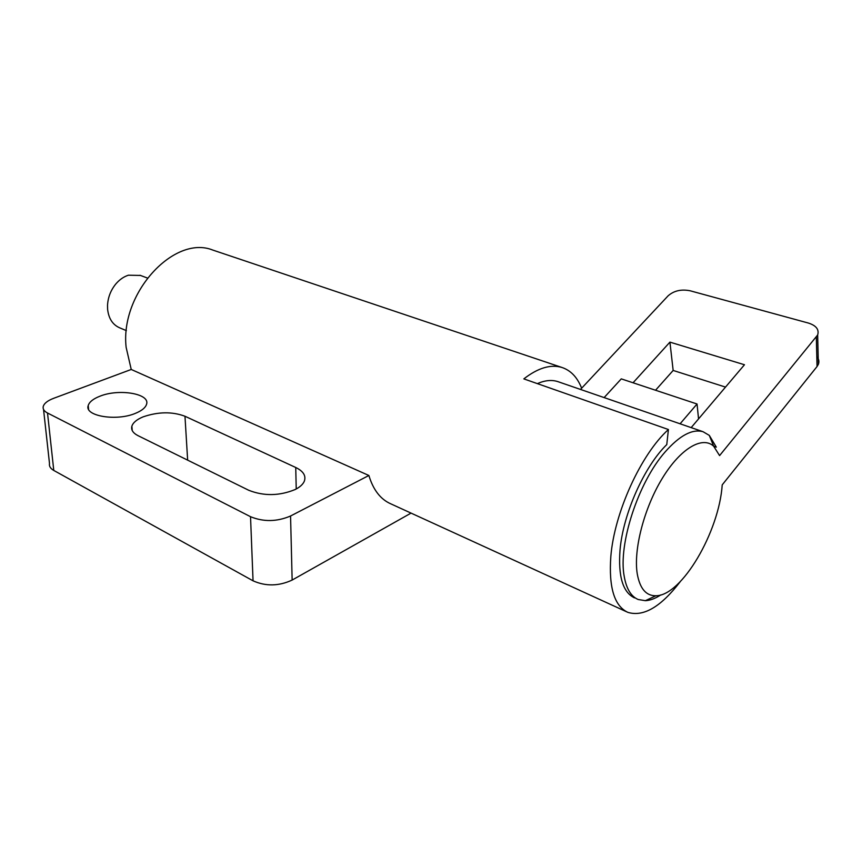 <?xml version="1.0" encoding="UTF-8"?>
<svg xmlns="http://www.w3.org/2000/svg" width="862" height="862" viewBox="0 0 862 862"><rect width="100%" height="100%" fill="white"/><g stroke="black" fill="none" stroke-linecap="round" stroke-linejoin="round"><path stroke-width="1.29" d="M99.873 396.229C119.085 388.342 150.656 393.729 146.508 404.429C145.398 407.769 141.756 410.721 135.582 413.275C116.575 421.529 84.12 416.077 88.215 405.539C89.336 401.929 93.225 398.826 99.873 396.229M295.741 467.495C303.381 471.212 306.236 475.813 304.297 481.265C302.939 484.379 299.922 487.116 295.246 489.497C279.417 495.995 263.912 496.253 248.73 490.273L138.135 435.719C132.985 433.069 130.895 429.879 131.875 426.173C133.082 422.563 136.832 419.46 143.103 416.863C158.22 411.691 172.174 411.486 184.974 416.249L295.741 467.495L296.226 488.991M633.592 597.452L634.529 597.872C622.892 592.453 618.065 576.462 620.037 549.902C623.107 513.871 644.259 466.439 666.768 444.598L668.416 429.524C641.037 454.155 614.358 512.534 610.835 556.389C608.637 587.356 614.304 606.008 627.816 612.343C643.418 617.117 660.874 606.913 680.193 581.731M131.239 369.464L368.882 475.49L290.559 516.004C276.928 521.801 263.578 522.038 250.53 516.704L47.518 413.006C44.124 411.217 42.691 409.062 43.219 406.541C44.134 403.373 47.604 400.636 53.616 398.33L131.239 369.464L126.143 347.364C119.883 293.102 174.264 234.486 212.785 250.066L214.067 250.497M668.416 429.524L523.827 378.881C537.985 367.912 550.678 364.098 561.895 367.449C570.784 370.401 577.368 377.33 581.634 388.223M368.882 475.49C373.235 489.896 380.551 499.346 390.831 503.85L626.696 611.826M290.559 516.004L292.143 580.061L411.055 513.105M292.143 580.061C278.846 586.225 265.808 586.472 253.051 580.816L53.778 470.436C50.438 468.529 49.005 466.223 49.5 463.53L43.542 409.428M140.484 275.441L128.406 275.204C123.74 276.702 119.57 279.6 115.874 283.9C110.724 290.214 107.933 297.422 107.513 305.536L107.61 309.286C108.666 318.574 112.685 324.748 119.656 327.819L126.38 330.631M660.831 594.899C655.346 598.497 650.196 600.426 645.379 600.685L638.171 599.499C631.07 596.515 626.426 588.854 624.239 576.527C617.979 544.612 638.192 482.44 665.055 452.022C679.644 435.472 692.305 428.705 703.047 431.711L709.297 435.385L716.311 447.141L713.682 446.225C702.422 435.666 680.474 448.445 662.307 478.313C644.097 508.063 633.322 549.719 637.244 573.801C639.884 588.617 646.101 595.933 655.896 595.75C681.713 595.922 719.123 531.876 722.216 484.864L817.047 366.533L818.361 364.346L817.661 334.973C819.288 329.553 816.217 325.588 808.47 323.078L690.171 290.785C681.282 289.018 673.933 290.699 668.104 295.828L580.503 389.43M537.371 383.622C544.859 380.336 551.626 379.646 557.692 381.564L558.651 381.888M680.096 423.792L697.046 403.998L621.276 378.871L604.122 397.587M697.046 403.998L698.554 418.9L691.162 427.617M633.053 382.782L669.925 342.128L673.157 370.445L655.551 390.238M669.925 342.128L744.466 364.745L698.554 418.9M709.297 435.385L713.693 446.257L719.587 455.599L817.661 334.973M725.513 387.092L673.157 370.445M816.799 356.599C818.9 359.023 819.417 361.598 818.361 364.346M187.647 460.146L184.974 416.249M250.53 516.704L253.051 580.816M47.518 413.006L53.778 470.436M816.325 337.161L817.047 366.533M212.785 250.066L561.895 367.449M132.22 430.504L131.875 426.173M88.56 409.224L88.215 405.539M139.978 275.258L147.316 277.995M655.896 595.75L645.379 600.685M557.692 381.564L703.047 431.711"/></g></svg>
